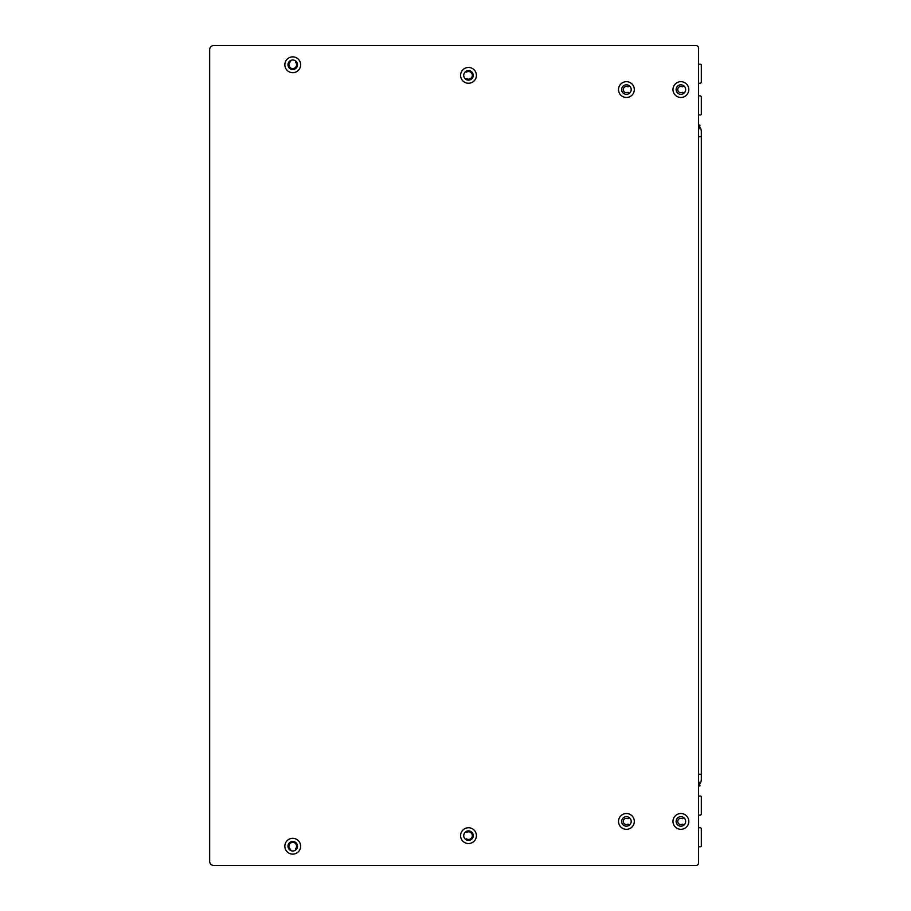 <?xml version="1.0" encoding="UTF-8"?>
<svg xmlns="http://www.w3.org/2000/svg" width="911" height="911" viewBox="0 0 911 911"><rect width="100%" height="100%" fill="white"/><g stroke="black" fill="none" stroke-linecap="round" stroke-linejoin="round"><path stroke-width="1.37" d="M701.333 774.282L701.333 779.326A7.493 7.493 0 0 1 699.648 784.064L699.967 785.863L699.648 784.064A7.493 7.493 0 0 0 701.333 779.326L701.333 774.282L701.333 779.326L701.333 774.282L698.942 774.282L701.333 774.282L701.333 136.718L698.612 136.684M699.967 785.863L698.612 786.102L699.967 785.863L698.612 781.262M698.942 136.718L701.333 136.718L701.333 131.674A7.493 7.493 0 0 0 699.648 126.936L699.967 125.137L698.612 124.898L698.612 114.911L700.513 114.911A0.82 0.82 0 0 0 701.333 114.091L701.333 97.204A1.366 1.366 0 0 0 699.967 95.837L698.612 95.837L698.612 83.311L699.967 83.311A1.366 1.366 0 0 0 701.333 81.956L701.333 65.057A0.82 0.82 0 0 0 700.513 64.248L698.612 64.248L698.612 48.272L698.612 862.728A2.722 2.722 0 0 1 695.89 865.45L213.755 865.45A4.088 4.088 0 0 1 209.667 861.362L209.667 49.638A4.088 4.088 0 0 1 213.755 45.55L695.89 45.55A2.722 2.722 0 0 1 698.612 48.272M296.177 61.47L296.029 61.606A0.82 0.82 0 0 0 295.916 62.654A3.815 3.815 0 0 1 292.75 68.587A3.815 3.815 0 0 1 290.347 61.811A0.82 0.82 0 0 0 290.541 60.775L290.438 60.593M465.51 79.063A0.82 0.82 0 0 1 466.648 78.688A3.815 3.815 0 0 0 472.319 75.351A3.815 3.815 0 0 0 466.648 72.026A0.82 0.82 0 0 1 465.51 71.65M296.177 849.53L296.029 849.394A0.82 0.82 0 0 1 295.916 848.346A3.815 3.815 0 0 0 292.75 842.413A3.815 3.815 0 0 0 290.347 849.189A0.82 0.82 0 0 1 290.541 850.225L290.438 850.407M465.51 831.937A0.82 0.82 0 0 0 466.648 832.312A3.815 3.815 0 0 1 472.319 835.649A3.815 3.815 0 0 1 466.648 838.974A0.82 0.82 0 0 0 465.51 839.35M698.612 76.228L698.612 79.223L698.612 76.228M698.612 99.925L698.612 102.92L698.612 99.925M698.612 786.102L698.612 796.089L700.513 796.089A0.82 0.82 0 0 1 701.333 796.909L701.333 813.796A1.366 1.366 0 0 1 699.967 815.163L698.612 815.163L698.612 827.689L699.967 827.689A1.366 1.366 0 0 1 701.333 829.044L701.333 845.943A0.82 0.82 0 0 1 700.513 846.752L698.612 846.752L698.612 862.728M698.612 808.08L698.612 811.075L698.612 808.08M698.612 831.777L698.612 834.772L698.612 831.777M683.341 85.486L683.341 85.987A0.82 0.82 0 0 1 682.191 86.727A3.132 3.132 0 0 0 677.761 89.574A3.132 3.132 0 0 0 682.191 92.432A0.82 0.82 0 0 1 683.341 93.173L683.341 93.662M628.841 85.475L628.841 85.976A0.82 0.82 0 0 1 627.69 86.716A3.132 3.132 0 0 0 623.283 89.574A3.132 3.132 0 0 0 627.69 92.444A0.82 0.82 0 0 1 628.841 93.184L628.841 93.685M683.341 825.514L683.341 825.013A0.82 0.82 0 0 0 682.191 824.273A3.132 3.132 0 0 1 677.761 821.426A3.132 3.132 0 0 1 682.191 818.568A0.82 0.82 0 0 0 683.341 817.827L683.341 817.338M628.841 825.525L628.841 825.024A0.82 0.82 0 0 0 627.69 824.284A3.132 3.132 0 0 1 623.283 821.426A3.132 3.132 0 0 1 627.69 818.556A0.82 0.82 0 0 0 628.841 817.816L628.841 817.315M699.967 125.137L698.612 129.738M297.51 64.772A4.771 4.771 0 0 1 292.75 69.532A4.771 4.771 0 0 1 287.978 64.772A4.771 4.771 0 0 1 292.75 60.001A4.771 4.771 0 0 1 297.51 64.772M292.75 72.675A7.903 7.903 0 0 0 300.641 64.772A7.903 7.903 0 0 0 292.75 56.869A7.903 7.903 0 0 0 284.847 64.772A7.903 7.903 0 0 0 292.75 72.675M473.264 75.351A4.771 4.771 0 0 1 468.505 80.122A4.771 4.771 0 0 1 463.733 75.351A4.771 4.771 0 0 1 468.505 70.591A4.771 4.771 0 0 1 473.264 75.351M468.505 83.254A7.903 7.903 0 0 0 476.396 75.351A7.903 7.903 0 0 0 468.505 67.46A7.903 7.903 0 0 0 460.602 75.351A7.903 7.903 0 0 0 468.505 83.254M631.186 89.574A4.771 4.771 0 0 1 626.415 94.345A4.771 4.771 0 0 1 621.644 89.574A4.771 4.771 0 0 1 626.415 84.814A4.771 4.771 0 0 1 631.186 89.574M626.415 97.477A7.903 7.903 0 0 0 634.318 89.574A7.903 7.903 0 0 0 626.415 81.683A7.903 7.903 0 0 0 618.512 89.574A7.903 7.903 0 0 0 626.415 97.477M685.664 89.574A4.771 4.771 0 0 1 680.893 94.345A4.771 4.771 0 0 1 676.121 89.574A4.771 4.771 0 0 1 680.893 84.814A4.771 4.771 0 0 1 685.664 89.574M680.893 97.477A7.903 7.903 0 0 0 688.796 89.574A7.903 7.903 0 0 0 680.893 81.683A7.903 7.903 0 0 0 672.99 89.574A7.903 7.903 0 0 0 680.893 97.477M685.664 821.426A4.771 4.771 0 0 1 680.893 826.186A4.771 4.771 0 0 1 676.121 821.426A4.771 4.771 0 0 1 680.893 816.655A4.771 4.771 0 0 1 685.664 821.426M680.893 829.317A7.903 7.903 0 0 0 688.796 821.426A7.903 7.903 0 0 0 680.893 813.523A7.903 7.903 0 0 0 672.99 821.426A7.903 7.903 0 0 0 680.893 829.317M631.186 821.426A4.771 4.771 0 0 1 626.415 826.186A4.771 4.771 0 0 1 621.644 821.426A4.771 4.771 0 0 1 626.415 816.655A4.771 4.771 0 0 1 631.186 821.426M626.415 829.317A7.903 7.903 0 0 0 634.318 821.426A7.903 7.903 0 0 0 626.415 813.523A7.903 7.903 0 0 0 618.512 821.426A7.903 7.903 0 0 0 626.415 829.317M473.264 835.649A4.771 4.771 0 0 1 468.505 840.409A4.771 4.771 0 0 1 463.733 835.649A4.771 4.771 0 0 1 468.505 830.878A4.771 4.771 0 0 1 473.264 835.649M468.505 843.54A7.903 7.903 0 0 0 476.396 835.649A7.903 7.903 0 0 0 468.505 827.746A7.903 7.903 0 0 0 460.602 835.649A7.903 7.903 0 0 0 468.505 843.54M297.51 846.228A4.771 4.771 0 0 1 292.75 850.999A4.771 4.771 0 0 1 287.978 846.228A4.771 4.771 0 0 1 292.75 841.468A4.771 4.771 0 0 1 297.51 846.228M292.75 854.131A7.903 7.903 0 0 0 300.641 846.228A7.903 7.903 0 0 0 292.75 838.325A7.903 7.903 0 0 0 284.847 846.228A7.903 7.903 0 0 0 292.75 854.131M695.89 865.45L213.755 865.45M209.667 861.362L209.667 49.638M213.755 45.55L695.89 45.55"/></g></svg>
